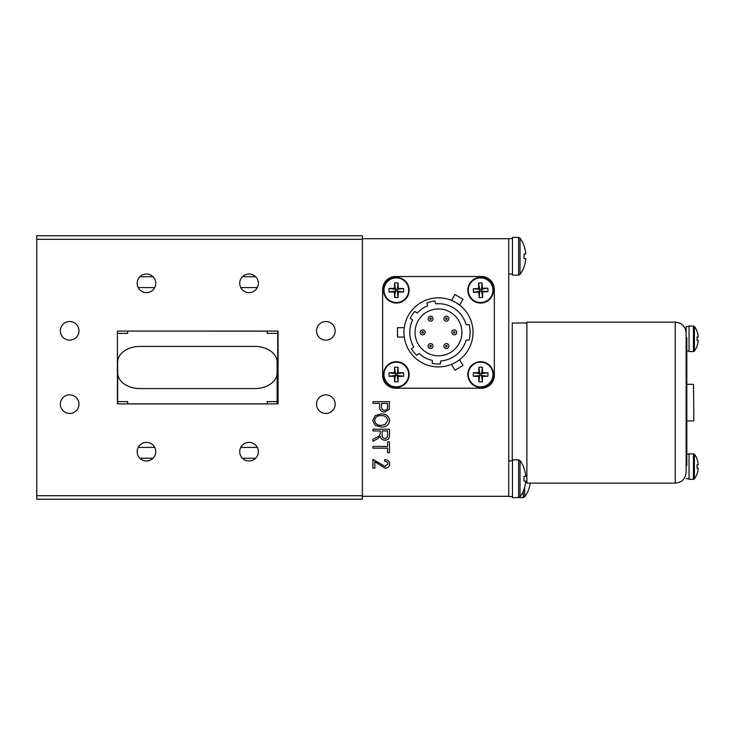 <?xml version="1.0" encoding="UTF-8"?>
<svg xmlns="http://www.w3.org/2000/svg" width="735" height="735" viewBox="0 0 735 735"><rect width="100%" height="100%" fill="white"/><g stroke="black" fill="none" stroke-linecap="round" stroke-linejoin="round"><path stroke-width="1.1" d="M242.421 458.245L255.642 458.245M258.343 451.685A9.307 9.307 0 0 0 249.027 442.378A9.307 9.307 0 0 0 239.72 451.685A9.307 9.307 0 0 0 249.027 460.992A9.307 9.307 0 0 0 258.343 451.685M258.343 283.315A9.307 9.307 0 0 0 249.027 274.008A9.307 9.307 0 0 0 239.72 283.315A9.307 9.307 0 0 0 249.027 292.622A9.307 9.307 0 0 0 258.343 283.315M255.642 276.755L242.421 276.755M153.073 276.755L139.852 276.755M155.774 283.315A9.307 9.307 0 0 0 146.458 274.008A9.307 9.307 0 0 0 137.151 283.315A9.307 9.307 0 0 0 146.458 292.622A9.307 9.307 0 0 0 155.774 283.315M138.189 287.587L154.727 287.587M240.758 287.587L257.296 287.587M335.151 404.149A9.307 9.307 0 0 0 325.844 394.842A9.307 9.307 0 0 0 316.528 404.149A9.307 9.307 0 0 0 325.844 413.456A9.307 9.307 0 0 0 335.151 404.149M155.774 451.685A9.307 9.307 0 0 0 146.458 442.378A9.307 9.307 0 0 0 137.151 451.685A9.307 9.307 0 0 0 146.458 460.992A9.307 9.307 0 0 0 155.774 451.685M139.852 458.245L153.073 458.245M78.957 404.149A9.307 9.307 0 0 0 69.65 394.842A9.307 9.307 0 0 0 60.344 404.149A9.307 9.307 0 0 0 69.65 413.456A9.307 9.307 0 0 0 78.957 404.149M78.957 330.851A9.307 9.307 0 0 0 69.65 321.544A9.307 9.307 0 0 0 60.344 330.851A9.307 9.307 0 0 0 69.65 340.158A9.307 9.307 0 0 0 78.957 330.851M335.151 330.851A9.307 9.307 0 0 0 325.844 321.544A9.307 9.307 0 0 0 316.528 330.851A9.307 9.307 0 0 0 325.844 340.158A9.307 9.307 0 0 0 335.151 330.851M362.373 235.779L362.373 239.288L36.75 239.288L36.75 235.779L362.373 235.779M362.373 495.712L362.373 499.221L36.75 499.221L36.75 495.712L362.373 495.712L362.373 239.288M36.75 239.288L36.75 495.712M257.296 447.413L240.758 447.413M154.727 447.413L138.189 447.413M117.425 403.91L278.069 403.91L278.069 331.09L117.425 331.09L117.425 403.91M277.132 401.632L267.182 401.632L267.182 403.91M117.655 401.632L127.614 401.632L127.614 403.91M267.182 403.846L127.614 403.846M117.655 372.838A22.243 15.729 180 0 0 139.907 388.567L254.889 388.567A22.243 15.729 180 0 0 277.132 372.838L277.132 362.162A22.243 15.729 180 0 0 254.889 346.433L139.907 346.433A22.243 15.729 180 0 0 117.655 362.162L117.655 403.91M277.72 333.368L267.182 333.368L267.182 331.154L127.614 331.09M127.614 331.154L127.614 333.368L117.425 333.368M277.132 403.91L277.132 362.162M278.069 370.431L278.069 364.569M277.72 331.09L277.72 403.91M384.745 459.568C387.722 459.678 389.375 461.148 389.697 463.987C389.412 466.688 387.869 468.094 385.057 468.186L374.85 461.727L374.85 468.186L372.911 468.186L372.911 459.357L385.085 466.459L387.979 463.923C387.648 462.085 386.5 461.212 384.534 461.295L384.745 459.568L384.534 461.295M389.486 435.304C389.55 438.418 388.034 440.044 384.919 440.201C382.356 440.136 380.822 438.841 380.335 436.324L377.441 438.85L372.911 441.276L372.911 439.319L376.458 437.398C378.681 436.673 379.94 435.258 380.225 433.135L380.225 430.94L372.911 430.94L372.911 429.222L389.486 429.222L389.486 435.304M382.163 434.982C382.025 437.049 382.935 438.216 384.91 438.473C386.702 438.308 387.584 437.288 387.547 435.432L387.547 430.94L382.163 430.94L382.163 434.982M372.911 403.386L372.911 401.668L389.486 401.668L389.164 409.432L384.681 411.995C381.327 411.912 379.627 410.213 379.582 406.887L379.582 403.386L372.911 403.386L372.911 401.668M362.373 238.7L508.73 238.7L508.73 496.529L512.479 496.529M362.373 496.3L508.73 496.3M380.978 413.934C385.912 413.731 388.815 415.927 389.697 420.512C388.843 425.005 386.004 427.191 381.18 427.063L375.227 425.381L372.691 420.503L375.291 415.615L380.978 413.934M384.975 424.628L387.758 420.521C387.051 417.011 384.782 415.394 380.95 415.661C377.386 415.551 375.282 417.158 374.629 420.484C375.328 423.911 377.524 425.537 381.235 425.344L384.975 424.628M372.911 446.439L387.547 446.439L387.547 441.919L389.486 441.919L389.486 452.687L387.547 452.687L387.547 448.166L372.911 448.166L372.911 446.439M389.486 441.919L389.486 452.687L387.547 452.687L387.547 448.166M381.18 427.063L375.227 425.381L372.691 420.503M389.164 409.432L384.681 411.995C381.327 411.912 379.627 410.213 379.582 406.887M372.911 430.94L372.911 429.222M377.441 438.85L372.911 441.276L372.911 439.319M374.85 461.727L374.85 468.186L372.911 468.186L372.911 459.357M387.547 406.96L387.547 403.386L381.52 403.386L381.52 406.997C381.493 409.101 382.512 410.194 384.589 410.277C386.693 410.185 387.685 409.073 387.547 406.96M526.885 323.005L512.249 323.005L512.249 460.937M693.849 420.567L693.5 384.331L693.849 420.567M686.821 384.331L693.5 384.331M686.821 420.925L693.5 420.925M675.235 483.125L526.885 483.125L526.885 322.132L675.235 322.132C681.841 322.775 685.479 326.404 686.122 333.019L686.122 472.237C685.479 478.853 681.841 482.482 675.235 483.125L675.235 322.132M685.976 331.439L686.122 333.019M454.285 334.829A2.462 2.462 0 0 1 451.823 332.376A2.462 2.462 0 0 1 454.285 329.914A2.462 2.462 0 0 1 456.747 332.376A2.462 2.462 0 0 1 454.285 334.829A2.462 2.462 0 0 0 456.747 332.376A2.462 2.462 0 0 0 454.285 329.914M446.384 348.519A2.462 2.462 0 0 1 443.922 346.066A2.462 2.462 0 0 1 446.384 343.603A2.462 2.462 0 0 1 448.846 346.066A2.462 2.462 0 0 1 446.384 348.519A2.462 2.462 0 0 1 443.922 346.066A2.462 2.462 0 0 1 446.384 343.603M446.384 321.14A2.462 2.462 0 0 1 443.922 318.687A2.462 2.462 0 0 1 446.384 316.225A2.462 2.462 0 0 1 448.846 318.687A2.462 2.462 0 0 1 446.384 321.14A2.462 2.462 0 0 1 443.922 318.687A2.462 2.462 0 0 1 446.384 316.225M422.671 334.829A2.462 2.462 0 0 1 420.218 332.376A2.462 2.462 0 0 1 422.671 329.914A2.462 2.462 0 0 1 425.133 332.376A2.462 2.462 0 0 1 422.671 334.829A2.462 2.462 0 0 1 420.218 332.376A2.462 2.462 0 0 1 422.671 329.914M430.572 321.14A2.462 2.462 0 0 1 428.119 318.687A2.462 2.462 0 0 1 430.572 316.225A2.462 2.462 0 0 1 433.034 318.687A2.462 2.462 0 0 1 430.572 321.14A2.462 2.462 0 0 1 428.119 318.687A2.462 2.462 0 0 1 430.572 316.225M430.572 317.979A0.698 0.698 0 0 0 429.874 318.687A0.698 0.698 0 0 0 430.572 319.385A0.698 0.698 0 0 0 431.28 318.687A0.698 0.698 0 0 0 430.572 317.979M430.572 348.519A2.462 2.462 0 0 1 428.119 346.066A2.462 2.462 0 0 1 430.572 343.603A2.462 2.462 0 0 1 433.034 346.066A2.462 2.462 0 0 1 430.572 348.519A2.462 2.462 0 0 1 428.119 346.066A2.462 2.462 0 0 1 430.572 343.603M430.572 345.358A0.698 0.698 0 0 0 429.874 346.066A0.698 0.698 0 0 0 430.572 346.764A0.698 0.698 0 0 0 431.28 346.066A0.698 0.698 0 0 0 430.572 345.358M438.483 308.957A23.419 23.419 0 0 0 415.064 332.376A23.419 23.419 0 0 0 438.483 355.795A23.419 23.419 0 0 0 461.892 332.376A23.419 23.419 0 0 0 438.483 308.957M438.483 303.684A28.683 28.683 0 0 0 435.635 303.831L434.927 300.964A31.614 31.614 0 0 0 426.87 302.967L427.586 305.833A28.683 28.683 0 0 0 417.269 313.064L414.816 311.41A31.614 31.614 0 0 0 410.176 318.292L412.629 319.936A28.683 28.683 0 0 0 413.805 347.012L411.508 348.877A31.614 31.614 0 0 0 416.736 355.317L419.033 353.462A28.683 28.683 0 0 0 432.364 360.398L432.152 363.347A31.614 31.614 0 0 0 440.43 363.926L440.642 360.977A28.683 28.683 0 0 0 466.109 340.094L469.132 340.094A31.614 31.614 0 0 0 469.132 324.649L466.109 324.649A28.683 28.683 0 0 0 438.483 303.684M403.938 332.339L403.984 334.204M403.984 334.159L403.938 332.413M438.483 297.831A34.545 34.545 0 0 0 403.938 332.376A34.545 34.545 0 0 0 438.483 366.912A34.545 34.545 0 0 0 473.018 332.376A34.545 34.545 0 0 0 438.483 297.831M451.538 364.349L454.91 370.21L463.022 365.525L459.651 359.672L457.308 361.335M458.539 360.499L459.651 359.672M455.773 302.471L459.651 305.08L463.022 299.228L454.91 294.542L451.538 300.394L454.147 301.589M452.806 300.946L451.538 300.394M404.259 327.691L397.497 327.691L397.497 337.053L404.259 337.053M382.632 375.319A12.908 12.908 0 0 0 395.531 388.227L481.425 388.227A12.908 12.908 0 0 0 494.333 375.319L494.333 289.434A12.908 12.908 0 0 0 481.425 276.525L395.531 276.525A12.908 12.908 0 0 0 382.632 289.434L382.632 375.319M454.184 301.607L455.718 302.443M457.271 361.354L455.783 362.272M693.454 325.917L693.454 351.56L689.044 351.56L689.044 325.917L694.4 326.395A20.984 20.984 0 0 1 697.102 331.421L697.102 331.421M697.037 346.001L697.037 346.001A20.984 20.874 90 0 0 698.25 340.59L697.037 340.47A19.909 15.518 -90 0 0 697.037 337.007L698.25 336.878L697.037 337.007M694.4 326.395L694.4 351.073A20.984 20.984 0 0 0 697.102 346.047M697.037 331.467A20.984 20.874 90 0 1 698.25 336.878M697.037 340.47L698.25 340.59M693.454 453.697L693.454 479.339L689.044 479.339L689.044 453.697L694.4 454.175A20.984 20.984 0 0 1 697.102 459.2L697.102 459.2M697.037 473.781L697.037 473.781A20.984 20.874 90 0 0 698.25 468.37L697.037 468.25A19.909 15.518 -90 0 0 697.037 464.777L698.25 464.658L697.037 464.777M694.4 454.175L694.4 478.853A20.984 20.984 0 0 0 697.102 473.827M697.037 459.246A20.984 20.874 90 0 1 698.25 464.658M697.037 468.25L698.25 468.37M686.122 337.751L686.122 465.531L686.821 465.531L686.821 337.751L686.122 337.751L686.122 326.505L689.044 326.505M492.955 289.645A12.339 12.339 0 0 0 480.056 277.894A12.339 12.339 0 0 0 468.305 290.803A12.339 12.339 0 0 0 481.214 302.544A12.339 12.339 0 0 0 492.955 289.645M482.399 288.276A20.984 2.113 177.3 0 1 487.81 288.148A19.909 12.477 87.3 0 1 487.966 291.611A20.984 2.113 -2.7 0 1 482.573 291.988A20.984 2.113 -92.7 0 1 482.702 297.399A19.909 12.477 177.3 0 1 480.975 297.528A19.909 12.477 177.3 0 1 479.238 297.565L479.744 291.198L473.45 292.291A19.909 12.477 -92.7 0 1 473.294 288.827L479.652 289.333L478.687 288.451A20.984 2.113 87.3 0 1 478.558 283.048A19.909 12.477 -2.7 0 1 480.286 282.92A19.909 12.477 -2.7 0 1 482.022 282.883L481.526 289.241L479.652 289.333L479.744 291.198L481.609 291.115L481.526 289.241L482.399 288.276A20.984 2.113 -92.7 0 0 482.022 282.883M467.827 290.821A12.817 12.817 0 0 0 481.232 303.031A12.817 12.817 0 0 0 493.442 289.618A12.817 12.817 0 0 0 480.029 277.417A12.817 12.817 0 0 0 467.827 290.821A12.817 12.817 0 0 1 480.029 277.417A12.817 12.817 0 0 1 493.442 289.618M478.558 283.048L479.652 289.333M487.81 288.148L481.526 289.241M487.966 291.611L481.609 291.115L482.573 291.988M482.702 297.399L481.609 291.115M479.744 291.198L478.862 292.162A20.984 2.113 87.3 0 0 479.238 297.565M473.45 292.291A20.984 2.113 -2.7 0 0 478.862 292.162M478.687 288.451A20.984 2.113 177.3 0 0 473.294 288.827M408.669 290.224A12.339 12.339 0 0 0 396.33 277.885A12.339 12.339 0 0 0 383.992 290.224A12.339 12.339 0 0 0 396.33 302.563A12.339 12.339 0 0 0 408.669 290.224M398.186 288.368A20.984 2.113 180 0 1 403.598 288.488A19.909 12.477 90 0 1 403.598 291.96A20.984 2.113 0 0 1 398.186 292.08A20.984 2.113 -90 0 1 398.058 297.491A19.909 12.477 180 0 1 396.33 297.537A19.909 12.477 180 0 1 394.594 297.491L395.393 291.161L389.063 291.96A19.909 12.477 -90 0 1 389.063 288.488L395.393 289.287L394.474 288.368A20.984 2.113 90 0 1 394.594 282.957A19.909 12.477 0 0 1 396.33 282.911A19.909 12.477 0 0 1 398.058 282.957L397.267 289.287L395.393 289.287L395.393 291.161L397.267 291.161L397.267 289.287L398.186 288.368A20.984 2.113 -90 0 0 398.058 282.957M383.505 290.224A12.817 12.817 0 0 0 396.33 303.04A12.817 12.817 0 0 0 409.147 290.224A12.817 12.817 0 0 0 396.33 277.398A12.817 12.817 0 0 0 383.505 290.224A12.817 12.817 0 0 1 396.33 277.398A12.817 12.817 0 0 1 409.147 290.224M394.594 282.957L395.393 289.287M403.598 288.488L397.267 289.287M403.598 291.96L397.267 291.161L398.186 292.08M398.058 297.491L397.267 291.161M395.393 291.161L394.474 292.08A20.984 2.113 90 0 0 394.594 297.491M389.063 291.96A20.984 2.113 0 0 0 394.474 292.08M394.474 288.368A20.984 2.113 180 0 0 389.063 288.488M408.669 374.528A12.339 12.339 0 0 0 396.33 362.19A12.339 12.339 0 0 0 383.992 374.528A12.339 12.339 0 0 0 396.33 386.867A12.339 12.339 0 0 0 408.669 374.528M398.186 372.673A20.984 2.113 180 0 1 403.598 372.792A19.909 12.477 90 0 1 403.598 376.256A20.984 2.113 0 0 1 398.186 376.384A20.984 2.113 -90 0 1 398.058 381.796A19.909 12.477 180 0 1 396.33 381.842A19.909 12.477 180 0 1 394.594 381.796L395.393 375.466L389.063 376.256A19.909 12.477 -90 0 1 389.063 372.792L395.393 373.591L394.474 372.673A20.984 2.113 90 0 1 394.594 367.261A19.909 12.477 0 0 1 396.33 367.215A19.909 12.477 0 0 1 398.058 367.261L397.267 373.591L395.393 373.591L395.393 375.466L397.267 375.466L397.267 373.591L398.186 372.673A20.984 2.113 -90 0 0 398.058 367.261M383.505 374.528A12.817 12.817 0 0 0 396.33 387.345A12.817 12.817 0 0 0 409.147 374.528A12.817 12.817 0 0 0 396.33 361.703A12.817 12.817 0 0 0 383.505 374.528A12.817 12.817 0 0 1 396.33 361.703A12.817 12.817 0 0 1 409.147 374.528M394.594 367.261L395.393 373.591M403.598 372.792L397.267 373.591M403.598 376.256L397.267 375.466L398.186 376.384M398.058 381.796L397.267 375.466M395.393 375.466L394.474 376.384A20.984 2.113 90 0 0 394.594 381.796M389.063 376.256A20.984 2.113 0 0 0 394.474 376.384M394.474 372.673A20.984 2.113 180 0 0 389.063 372.792M492.974 374.528A12.339 12.339 0 0 0 480.635 362.19A12.339 12.339 0 0 0 468.296 374.528A12.339 12.339 0 0 0 480.635 386.867A12.339 12.339 0 0 0 492.974 374.528M482.491 372.673A20.984 2.113 180 0 1 487.902 372.792A19.909 12.477 90 0 1 487.902 376.256A20.984 2.113 0 0 1 482.491 376.384A20.984 2.113 -90 0 1 482.362 381.796A19.909 12.477 180 0 1 480.635 381.842A19.909 12.477 180 0 1 478.898 381.796L479.698 375.466L473.368 376.256A19.909 12.477 -90 0 1 473.368 372.792L479.698 373.591L478.77 372.673A20.984 2.113 90 0 1 478.898 367.261A19.909 12.477 0 0 1 480.635 367.215A19.909 12.477 0 0 1 482.362 367.261L481.572 373.591L479.698 373.591L479.698 375.466L481.572 375.466L481.572 373.591L482.491 372.673A20.984 2.113 -90 0 0 482.362 367.261M467.809 374.528A12.817 12.817 0 0 0 480.635 387.345A12.817 12.817 0 0 0 493.451 374.528A12.817 12.817 0 0 0 480.635 361.703A12.817 12.817 0 0 0 467.809 374.528A12.817 12.817 0 0 1 480.635 361.703A12.817 12.817 0 0 1 493.451 374.528M478.898 367.261L479.698 373.591M487.902 372.792L481.572 373.591M487.902 376.256L481.572 375.466L482.491 376.384M482.362 381.796L481.572 375.466M479.698 375.466L478.77 376.384A20.984 2.113 90 0 0 478.898 381.796M473.368 376.256A20.984 2.113 0 0 0 478.77 376.384M478.77 372.673A20.984 2.113 180 0 0 473.368 372.792M512.479 460.937L508.73 460.937L508.73 478.733M508.73 256.267L508.73 274.063L512.479 274.063M512.479 238.471L508.73 238.7M524.055 266.869L524.055 266.869A30.723 30.723 0 0 1 520.022 274.394L518.607 275.12L520.022 274.394L520.022 238.131L518.607 237.414L518.607 275.12L512.479 275.12L512.479 237.414L518.607 237.414L520.022 238.131A30.723 30.723 0 0 1 524.055 245.665L524.055 245.665M523.991 245.72A30.723 30.604 90 0 1 525.755 253.878L523.991 254.034L525.755 253.878M523.991 258.49L525.755 258.646L523.991 258.49A29.115 22.693 -90 0 0 523.991 254.034M525.755 258.646A30.723 30.604 90 0 1 523.991 266.814M518.607 459.88L518.607 497.586L512.479 497.586L512.479 459.88L518.607 459.88L520.022 460.606A30.723 30.723 0 0 1 524.055 468.131L524.055 468.131M523.991 489.28L523.991 489.28A30.723 30.604 90 0 0 525.755 481.122L523.991 480.966A29.115 22.693 -90 0 0 523.991 476.51L525.755 476.353L523.991 476.51M520.022 460.606L520.022 496.869A30.723 30.723 0 0 0 524.055 489.335M523.991 468.186A30.723 30.604 90 0 1 525.755 476.353M523.991 480.966L525.755 481.122M528.676 489.28L528.676 489.28A30.723 30.604 90 0 0 530.22 483.125M524.707 487.057L524.707 496.869A30.723 30.723 0 0 0 528.741 489.335M454.285 331.669A0.698 0.698 0 0 0 453.587 332.376A0.698 0.698 0 0 0 454.285 333.074A0.698 0.698 0 0 0 454.993 332.376A0.698 0.698 0 0 0 454.285 331.669M446.384 345.358A0.698 0.698 0 0 0 445.676 346.066A0.698 0.698 0 0 0 446.384 346.764A0.698 0.698 0 0 0 447.082 346.066A0.698 0.698 0 0 0 446.384 345.358M446.384 317.979A0.698 0.698 0 0 0 445.676 318.687A0.698 0.698 0 0 0 446.384 319.385A0.698 0.698 0 0 0 447.082 318.687A0.698 0.698 0 0 0 446.384 317.979M422.671 331.669A0.698 0.698 0 0 0 421.973 332.376A0.698 0.698 0 0 0 422.671 333.074A0.698 0.698 0 0 0 423.378 332.376A0.698 0.698 0 0 0 422.671 331.669M523.292 491.228L523.292 497.586L524.707 496.869M526.885 482.243L525.654 482.243M693.454 351.56L694.4 351.073M693.454 479.339L694.4 478.853M689.044 350.972L686.821 350.972M689.044 454.276L686.821 454.276M689.044 478.751L686.122 478.751M523.292 497.586L518.607 497.586L520.022 496.869"/></g></svg>
